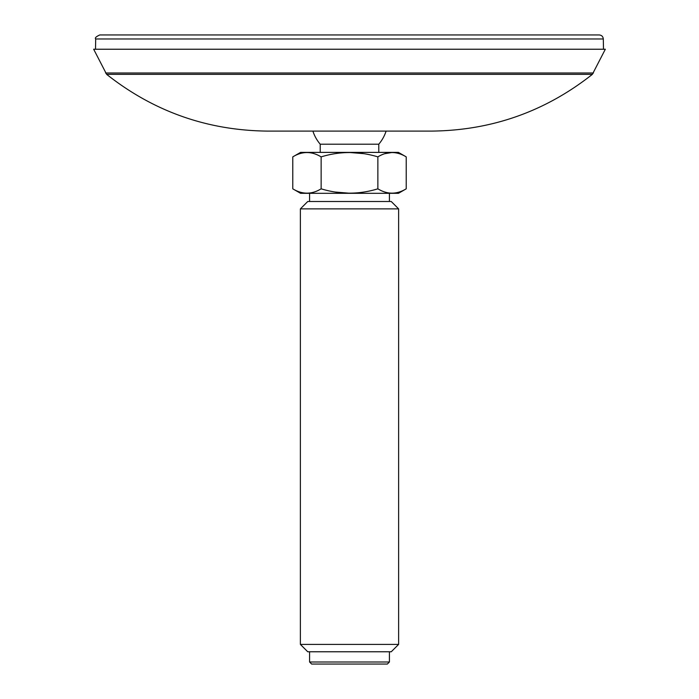 <?xml version="1.0" encoding="UTF-8"?>
<svg xmlns="http://www.w3.org/2000/svg" width="699" height="699" viewBox="0 0 699 699"><rect width="100%" height="100%" fill="white"/><g stroke="black" fill="none" stroke-linecap="round" stroke-linejoin="round"><path stroke-width="1.05" d="M605.334 49.236L93.666 49.236L106.641 74.356L592.359 74.356L605.334 49.236M592.359 74.356C545.159 111.613 491.493 130.521 431.37 131.097L267.63 131.097C207.507 130.521 153.841 111.613 106.641 74.356M95.693 38.969C94.671 37.999 96.034 36.663 99.782 34.95L599.218 34.95C601.673 35.186 603.036 36.523 603.307 38.969L95.693 38.969L95.51 49.236M292.785 188.826L300.561 193.317L398.439 193.317L406.215 188.826C396.735 194.593 387.281 194.593 377.862 188.826C359.006 194.593 340.098 194.593 321.138 188.826C311.71 194.593 302.256 194.593 292.785 188.826L292.785 156.873C302.213 151.115 311.667 151.115 321.138 156.873C339.994 151.115 358.902 151.115 377.862 156.873L377.862 188.826M300.378 208.879L307.752 201.504L391.248 201.504L398.622 208.879L300.378 208.879L300.378 644.399L398.622 644.399L398.622 208.879M398.622 644.399L391.248 651.774L307.752 651.774L300.378 644.399M309.587 662.005L311.64 664.05L387.36 664.05L389.413 662.005L309.587 662.005L309.587 651.774M335.214 192.042L349.5 193.221M312.899 131.097A38.48 38.48 0 0 0 320.221 144.204L378.779 144.204A38.48 38.48 0 0 0 386.101 131.097M292.785 156.873L300.561 152.391L398.439 152.391L406.215 156.873C396.735 151.115 387.281 151.115 377.862 156.873M363.786 153.666L349.5 152.487M392.017 152.487L384.73 153.719M406.215 156.873L406.215 188.826M321.138 156.873L321.138 188.826M593.451 73.002L105.549 73.002M603.307 38.969L603.49 49.236M389.413 662.005L389.413 651.774M389.413 201.504L389.413 193.317M309.587 201.504L309.587 193.317M378.779 152.391L378.779 144.204M320.221 152.391L320.221 144.204"/></g></svg>
